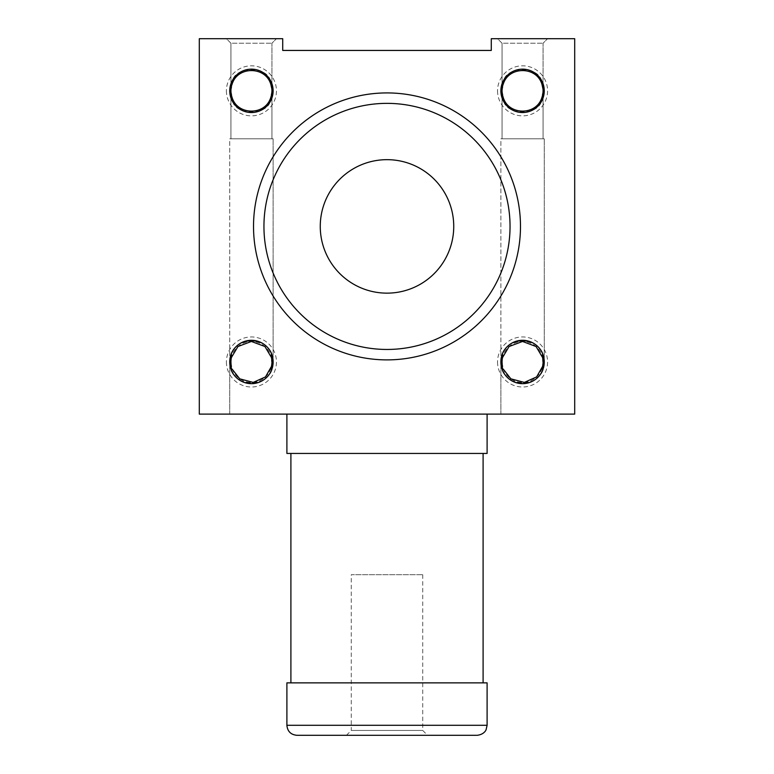 <?xml version="1.0" encoding="UTF-8"?>
<svg xmlns="http://www.w3.org/2000/svg" width="774" height="774" viewBox="0 0 774 774"><rect width="100%" height="100%" fill="white"/><g stroke="black" fill="none" stroke-linecap="round" stroke-linejoin="round"><path stroke-width="0.58" stroke-dasharray="3.87 2.9" d="M230.923 97.901C231.233 100.726 238.76 113.062 251.415 112.53C264.127 113.072 271.616 100.746 271.945 97.901C271.616 100.736 264.137 113.052 251.463 112.53C238.76 113.081 231.252 100.746 230.923 97.901L230.923 138.807L271.945 138.807L230.923 138.807L230.923 90.839L232.693 99.178L230.923 90.839L230.923 43.218L271.945 43.218L230.923 43.218L271.945 43.218L230.923 43.218L226.405 38.7L276.463 38.7L226.405 38.7L276.463 38.7L226.405 38.7L230.923 43.218L230.923 83.785C231.233 80.951 238.76 68.615 251.415 69.147C264.127 68.615 271.616 80.931 271.945 83.785C271.616 80.941 264.137 68.625 251.463 69.147C238.76 68.605 231.252 80.931 230.923 83.785M230.923 138.807L271.945 138.807L230.923 138.807M271.945 97.901L271.945 138.807L271.945 90.839L270.174 99.178L271.945 90.839L270.174 82.499L271.945 90.839L271.945 43.218L276.463 38.7L271.945 43.218L271.945 83.785M232.693 101.771C236.612 115.268 266.169 115.345 270.174 101.771A21.691 21.691 0 0 0 270.174 79.915C266.256 66.409 236.699 66.332 232.693 79.915A21.691 21.691 0 0 0 232.693 101.771M230.923 90.839L232.693 82.499L230.923 90.839A20.511 20.511 0 0 0 261.689 108.602A20.511 20.511 0 0 0 261.689 73.075A20.511 20.511 0 0 0 230.923 90.839M229.743 138.807L273.125 138.807L229.743 138.807L273.125 138.807L229.743 138.807L229.743 361.971C228.698 334.107 274.17 334.107 273.125 361.971C274.17 334.107 228.698 334.107 229.743 361.971C228.698 389.835 274.17 389.835 273.125 361.971C274.17 389.835 228.698 389.835 229.743 361.971A21.691 21.691 0 0 0 231.416 370.311C237.753 387.726 265.114 387.726 271.451 370.311A21.691 21.691 0 0 0 271.451 353.631C265.114 336.216 237.753 336.216 231.416 353.631A21.691 21.691 0 0 0 229.743 361.971L229.743 414.109L273.125 414.109L229.743 414.109L229.743 138.807M229.743 414.109L273.125 414.109L229.743 414.109M271.451 357.52L271.451 366.421M502.055 97.901C502.365 100.726 509.892 113.062 522.547 112.53C535.26 113.072 542.748 100.746 543.077 97.901C542.748 100.736 535.269 113.052 522.595 112.53C509.892 113.081 502.384 100.746 502.055 97.901L502.055 138.807L543.077 138.807L502.055 138.807L502.055 90.839L503.826 99.178L502.055 90.839L502.055 43.218L543.077 43.218L502.055 43.218L543.077 43.218L502.055 43.218L497.537 38.7L547.595 38.7L497.537 38.7L547.595 38.7L497.537 38.7L502.055 43.218L502.055 83.785C502.365 80.951 509.892 68.615 522.547 69.147C535.26 68.615 542.748 80.931 543.077 83.785C542.748 80.941 535.269 68.625 522.595 69.147C509.892 68.605 502.384 80.931 502.055 83.785M502.055 138.807L543.077 138.807L502.055 138.807M543.077 97.901L543.077 138.807L543.077 90.839L541.307 99.178L543.077 90.839L541.307 82.499L543.077 90.839L543.077 43.218L547.595 38.7L543.077 43.218L543.077 83.785M503.826 101.771C507.744 115.268 537.301 115.345 541.307 101.771A21.691 21.691 0 0 0 541.307 79.915C537.388 66.409 507.831 66.332 503.826 79.915A21.691 21.691 0 0 0 503.826 101.771M502.055 90.839L503.826 82.499L502.055 90.839A20.511 20.511 0 0 0 532.822 108.602A20.511 20.511 0 0 0 532.822 73.075A20.511 20.511 0 0 0 502.055 90.839M500.875 138.807L544.257 138.807L500.875 138.807L544.257 138.807L500.875 138.807L500.875 361.971C499.83 334.107 545.302 334.107 544.257 361.971C545.302 334.107 499.83 334.107 500.875 361.971C499.83 389.835 545.302 389.835 544.257 361.971C545.302 389.835 499.83 389.835 500.875 361.971A21.691 21.691 0 0 0 502.549 370.311C508.886 387.726 536.247 387.726 542.584 370.311A21.691 21.691 0 0 0 542.584 353.631C536.247 336.216 508.886 336.216 502.549 353.631A21.691 21.691 0 0 0 500.875 361.971L500.875 414.109L544.257 414.109L500.875 414.109L500.875 138.807M500.875 414.109L544.257 414.109L500.875 414.109M542.584 357.52L542.584 366.421M286.893 414.109L487.107 414.109L286.893 414.109M199.295 414.109L574.705 414.109L574.705 38.7L491.277 38.7L491.277 50.436L282.723 50.436L282.723 38.7L199.295 38.7L199.295 414.109M253.524 226.405A133.476 133.476 0 0 0 453.738 342.002A133.476 133.476 0 0 0 453.738 110.808A133.476 133.476 0 0 0 253.524 226.405A133.476 133.476 0 0 0 453.738 342.002A133.476 133.476 0 0 0 453.738 110.808A133.476 133.476 0 0 0 253.524 226.405A133.476 133.476 0 0 0 453.738 342.002A133.476 133.476 0 0 0 453.738 110.808A133.476 133.476 0 0 0 253.524 226.405M226.405 90.839A25.029 25.029 0 0 0 263.944 112.511A25.029 25.029 0 0 0 263.944 69.167A25.029 25.029 0 0 0 226.405 90.839M226.405 361.971A25.029 25.029 0 0 0 263.944 383.643A25.029 25.029 0 0 0 263.944 340.299A25.029 25.029 0 0 0 226.405 361.971M497.537 90.839A25.029 25.029 0 0 0 535.076 112.511A25.029 25.029 0 0 0 535.076 69.167A25.029 25.029 0 0 0 497.537 90.839M497.537 361.971A25.029 25.029 0 0 0 535.076 383.643A25.029 25.029 0 0 0 535.076 340.299A25.029 25.029 0 0 0 497.537 361.971M263.944 226.405A123.056 123.056 0 0 0 448.523 332.975A123.056 123.056 0 0 0 448.523 119.844A123.056 123.056 0 0 0 263.944 226.405M320.262 226.405A66.738 66.738 0 0 0 420.369 284.203A66.738 66.738 0 0 0 420.369 168.606A66.738 66.738 0 0 0 320.262 226.405M477.103 735.3L296.897 735.3M422.73 574.705L422.73 730.453L427.577 735.3L346.423 735.3L351.27 730.453L422.73 730.453L351.27 730.453L351.27 574.705L422.73 574.705L351.27 574.705M487.107 682.861L286.893 682.861M290.898 682.861L483.102 682.861L290.898 682.861M290.898 453.438L483.102 453.438L290.898 453.438M487.107 453.438L286.893 453.438M502.055 361.971A20.511 20.511 0 0 0 532.822 379.734A20.511 20.511 0 0 0 532.822 344.207A20.511 20.511 0 0 0 502.055 361.971M230.923 361.971A20.511 20.511 0 0 0 261.689 379.734A20.511 20.511 0 0 0 261.689 344.207A20.511 20.511 0 0 0 230.923 361.971M487.107 725.286L286.893 725.286M273.125 361.971L273.125 138.807L273.125 361.971M544.257 361.971L544.257 138.807L544.257 361.971"/><path stroke-width="1.16" d="M270.174 101.771L270.174 99.178C263.934 115.065 238.934 115.065 232.693 99.178L232.693 101.771M270.174 99.178A20.511 20.511 0 0 0 270.174 82.499C263.934 66.612 238.934 66.612 232.693 82.499L232.693 79.915M270.174 82.499L270.174 79.915M231.416 353.631L230.923 361.739M230.923 361.961L231.416 370.311M271.945 361.98L271.451 353.631M271.451 370.311L271.945 362.203M231.416 366.421A20.511 20.511 0 0 1 231.416 357.52L237.937 346.529L251.405 341.46L264.921 346.52L271.451 357.52A20.511 20.511 0 0 1 271.451 366.421L265.482 376.919L253.214 382.404L239.756 378.844L232.277 369.314M541.307 101.771L541.307 99.178C535.066 115.065 510.066 115.065 503.826 99.178L503.826 101.771M541.307 99.178A20.511 20.511 0 0 0 541.307 82.499C535.066 66.612 510.066 66.612 503.826 82.499L503.826 79.915M541.307 82.499L541.307 79.915M502.549 353.631L502.055 361.739M502.055 361.961L502.549 370.311M543.077 361.98L542.584 353.631M542.584 370.311L543.077 362.203M502.549 366.421A20.511 20.511 0 0 1 502.549 357.52L509.069 346.529L522.537 341.46L536.053 346.52L542.584 357.52A20.511 20.511 0 0 1 542.584 366.421L536.614 376.919L524.346 382.404L510.888 378.844L503.41 369.314M199.295 414.109L574.705 414.109L574.705 38.7L491.277 38.7L491.277 50.436L282.723 50.436L282.723 38.7L199.295 38.7L199.295 414.109M229.743 90.839A21.691 21.691 0 0 0 262.28 109.627A21.691 21.691 0 0 0 262.28 72.059A21.691 21.691 0 0 0 229.743 90.839M229.743 361.971A21.691 21.691 0 0 0 262.28 380.76A21.691 21.691 0 0 0 262.28 343.192A21.691 21.691 0 0 0 229.743 361.971M500.875 90.839A21.691 21.691 0 0 0 533.412 109.627A21.691 21.691 0 0 0 533.412 72.059A21.691 21.691 0 0 0 500.875 90.839M500.875 361.971A21.691 21.691 0 0 0 533.412 380.76A21.691 21.691 0 0 0 533.412 343.192A21.691 21.691 0 0 0 500.875 361.971M253.524 226.405A133.476 133.476 0 0 0 453.738 342.002A133.476 133.476 0 0 0 453.738 110.808A133.476 133.476 0 0 0 253.524 226.405M263.944 226.405A123.056 123.056 0 0 0 448.523 332.975A123.056 123.056 0 0 0 448.523 119.844A123.056 123.056 0 0 0 263.944 226.405M320.262 226.405A66.738 66.738 0 0 0 420.369 284.203A66.738 66.738 0 0 0 420.369 168.606A66.738 66.738 0 0 0 320.262 226.405M286.893 725.286C287.483 731.372 290.821 734.71 296.897 735.3L477.103 735.3C484.408 734.507 486.159 729.689 486.091 729.689L487.107 725.286L487.107 682.861L286.893 682.861L286.893 725.286L487.107 725.286M346.423 735.3L427.577 735.3M290.898 682.861L290.898 453.438M286.893 414.109L286.893 453.438L487.107 453.438L487.107 414.109M503.826 82.499A20.511 20.511 0 0 0 503.826 99.178M232.693 82.499A20.511 20.511 0 0 0 232.693 99.178M483.102 682.861L483.102 453.438"/></g></svg>
